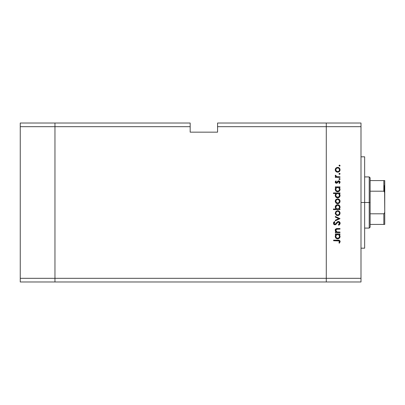 <?xml version="1.0" encoding="UTF-8"?>
<svg xmlns="http://www.w3.org/2000/svg" width="405" height="405" viewBox="0 0 405 405"><rect width="100%" height="100%" fill="white"/><g stroke="black" fill="none" stroke-linecap="round" stroke-linejoin="round"><path stroke-width="0.61" d="M54.964 281.976L54.964 123.024L20.25 123.024L20.25 126.679L20.25 123.024L54.964 123.024L54.964 126.679L54.964 123.024L190.168 123.024L54.964 123.024L54.964 126.679L20.25 126.679L190.168 126.679L190.168 123.024L190.168 126.679L54.964 126.679L54.964 278.321L54.964 126.679L54.964 278.321L20.25 278.321L20.25 126.679L20.25 278.321L326.283 278.321L326.283 123.024L217.571 123.024L217.571 126.679L326.283 126.679L326.283 123.024L217.571 123.024L217.571 132.157L190.168 132.157L190.168 126.679L190.168 132.157L217.571 132.157L217.571 126.679L326.283 126.679L326.283 278.321L326.283 126.679L326.283 278.321L54.964 278.321L54.964 281.976L54.964 278.321L54.964 281.976L20.25 281.976L20.25 278.321L20.25 281.976L326.283 281.976L326.283 278.321L360.997 278.321L360.997 126.679L326.283 126.679L360.997 126.679L360.997 281.976L326.283 281.976L326.283 278.321L326.283 281.976L360.997 281.976L360.997 278.321L326.283 278.321L326.283 281.976L54.964 281.976M364.652 202.5L360.997 202.5L364.652 202.5L364.652 156.821L364.652 248.179L364.652 202.5L369.218 202.5L369.218 228.081L369.218 202.5L364.652 202.5M339.987 232.05L339.987 232.622L339.987 232.05L339.987 232.622L335.315 232.622L335.315 232.05L336.155 232.05L335.472 231.275L335.289 229.797L335.973 228.845L337 228.547L339.987 228.526L339.987 229.098L336.337 229.311L335.806 230.369L336.246 231.473L337.198 231.994L339.987 232.05L337.041 231.959L335.806 230.369L336.727 229.164L339.987 229.098L339.987 228.526L337.598 228.526C336.226 228.405 335.441 228.987 335.234 230.273L336.155 232.05L335.315 232.05L335.315 232.622L339.987 232.622L335.315 232.622L335.315 232.05M340.149 223.302C340.068 222.213 339.491 221.606 338.418 221.474L339.441 221.824L340.124 222.952L339.749 224.476L338.894 225.17L338.428 224.704L339.157 224.137L339.491 223.185L339.208 222.441L338.55 222.056L337.613 222.416L335.558 224.689L334.621 224.805L333.664 224.127L333.507 222.74L334.51 221.555L334.905 222.077L334.095 223.494L334.894 224.259L335.634 223.924L337.35 221.869L338.418 221.474L334.894 224.259L334.084 223.322L334.905 222.077L334.51 221.555L333.426 223.261L334.92 224.836L335.892 224.476L337.785 222.274L338.413 222.046L339.496 223.302L338.428 224.704L338.752 225.246L340.149 223.302L338.752 225.246L338.428 224.704L339.476 223.074M335.315 217.095L335.315 216.472L339.987 218.604L335.315 220.816L335.315 220.198L338.717 218.644L335.315 217.095L335.315 216.472L339.987 218.604L335.315 216.472L335.315 217.095L338.717 218.644L335.315 220.198L335.315 220.816L339.987 218.685L335.315 220.816L335.315 220.198M337.664 215.571L336.003 214.928L335.234 213.151L336.003 211.375L337.664 210.732L339.375 211.435L340.068 213.151L339.38 214.868L337.664 215.571C339.147 215.435 339.947 214.625 340.068 213.151C339.947 211.673 339.142 210.868 337.664 210.732L336.003 211.375L335.234 213.151L336.003 214.928L337.664 215.571M337.436 203.674L335.826 202.864L335.244 201.012L336.175 199.341L337.902 198.855L339.684 199.913L340.058 201.498L339.38 202.976L337.664 203.685C339.147 203.548 339.947 202.738 340.068 201.26C339.947 199.786 339.142 198.982 337.664 198.845L336.003 199.488L335.234 201.26L336.003 203.042L337.902 203.674M335.963 187.621L335.315 187.449L335.315 186.877L339.987 186.877L339.987 187.449L339.177 187.449L340.018 188.816L339.891 190.294L338.575 191.621L337.4 191.783L336.292 191.378L335.406 190.274L335.234 189.343L335.462 188.274L336.18 187.449L335.234 189.343C335.36 190.826 336.165 191.641 337.638 191.793C339.122 191.656 339.932 190.846 340.068 189.358L339.177 187.449L339.987 187.449L339.987 186.877L335.315 186.877L335.315 187.449L335.315 186.877L339.987 186.877L339.987 187.449M339.005 165.599L339.537 165.068L340.068 165.599L339.911 165.979L339.041 165.807L339.157 165.225L339.638 165.078L340.068 165.599L339.537 165.068L339.005 165.599L339.537 166.136L339.005 165.599L339.537 165.068L340.058 165.706M339.375 171.502L337.436 172.191L335.669 171.188L335.244 170.029L335.421 168.809L336.773 167.523L337.902 167.376L339.01 167.766L340.028 169.305L339.906 170.713L339.38 171.497L337.664 172.201C339.147 172.064 339.947 171.259 340.068 169.781C339.947 168.303 339.142 167.498 337.664 167.366L336.003 168.004L335.234 169.781L335.826 171.386M339.005 173.882L339.537 173.35L340.068 173.882L339.537 174.413L339.005 173.882L339.537 173.35L340.058 173.988L339.43 174.403L339.041 174.089L339.157 173.507L340.028 173.679L339.537 173.35L339.005 173.882L339.537 174.413L339.015 173.775M339.987 176.793L339.987 177.365L339.987 176.793L339.987 177.365L335.315 177.365L335.315 176.793L336.003 176.793L335.294 176.003L335.391 175.152L336.636 176.636L339.987 176.793L336.813 176.691L335.391 175.152L335.234 175.654L336.003 176.793L335.315 176.793L335.315 177.365L339.987 177.365L335.315 177.365L335.315 176.793M339.005 179.045L339.537 178.514L340.068 179.045L339.537 179.582L339.005 179.045L339.537 178.514L340.068 179.045L339.739 179.542L339.157 179.425L339.015 178.944L339.329 178.554L339.911 178.671L340.068 179.045L339.537 178.514L339.005 179.045L339.43 179.572M336.646 183.257L335.867 183.136L335.32 182.554L335.289 181.744L335.897 180.893L336.297 181.283L335.816 182.209L336.312 182.685L336.899 182.503L338.342 180.863L339.243 180.908L339.977 181.653L340.028 182.559L339.436 183.516L339.005 183.136L339.446 181.906L338.818 181.389L338.256 181.577L337.178 183.055L336.459 183.268L337.178 183.055L338.742 181.384L339.496 182.209L339.005 183.136L339.436 183.516L340.068 182.179L338.717 180.807L337.998 181.025L336.433 182.695L335.806 182.088L336.297 181.283L335.897 180.893L335.234 182.088L336.459 183.268L337.178 183.055M333.426 193.519L336.216 193.519L333.426 193.519L333.426 192.942L339.987 192.942L339.987 193.519L339.177 193.519L339.851 194.365L340.028 195.904L339.663 196.779L338.575 197.686L336.707 197.675L335.629 196.764L335.289 194.856L336.216 193.519L335.234 195.407C335.36 196.891 336.165 197.711 337.638 197.863C339.122 197.721 339.932 196.911 340.068 195.428L339.177 193.519L339.987 193.519L339.987 192.942L333.426 192.942L333.426 193.519L333.426 192.942L339.987 192.942L339.987 193.519M339.987 209.01L339.122 209.01L339.987 209.01L339.987 209.587L333.426 209.587L333.426 209.01L336.16 209.01L335.472 208.17L335.274 206.631L335.937 205.381L336.95 204.763L338.59 204.849L339.77 205.927L340.013 207.669L339.122 209.01L340.068 207.122C339.942 205.639 339.137 204.819 337.659 204.667C336.175 204.808 335.365 205.619 335.234 207.107L336.16 209.01L333.426 209.01L333.426 209.587L339.987 209.587L339.987 209.01L339.987 209.587L333.426 209.587L333.426 209.01M335.963 234.682L335.315 234.51L335.315 233.933L339.987 233.933L339.987 234.51L339.177 234.51L340.018 235.877L339.891 237.355L338.575 238.677L337.4 238.844L336.292 238.434L335.406 237.335L335.234 236.398L335.462 235.33L336.18 234.51L335.234 236.398C335.36 237.882 336.165 238.702 337.638 238.854C339.122 238.717 339.932 237.902 340.068 236.419L339.177 234.51L339.987 234.51L339.987 233.933L335.315 233.933L335.315 234.51L335.315 233.933L339.987 233.933L339.987 234.51M339.415 243.197L338.919 242.863L339.496 241.623L339.137 240.945L333.593 240.737L333.593 240.165L339.43 240.373L340.149 241.658L339.415 243.197L338.919 242.863L339.496 241.623L338.919 242.863L339.415 243.197L340.149 241.658C339.937 240.489 339.193 239.993 337.912 240.165L333.593 240.165L333.593 240.737L337.846 240.737L339.456 241.37M326.283 123.024L360.997 123.024L360.997 126.679L360.997 123.024L326.283 123.024L326.283 126.679L326.283 123.024M339.537 166.136L340.068 165.599M339.911 165.979L339.643 166.121M335.279 170.277L335.421 170.758M335.244 170.029L335.244 169.528M335.826 168.181L335.279 169.265M336.003 168.004L337.664 167.366M338.59 167.543L338.134 167.407M339.005 167.766L339.37 168.065M340.028 170.262L339.901 170.713M336.18 171.705L337.436 172.191M336.763 172.039L336.378 171.847M338.134 172.155L338.59 172.024M339.01 171.796L339.38 171.497M336.489 171.209L337.669 171.629L338.691 171.32L339.365 170.49L339.36 169.067M336.094 168.799L335.806 169.781C335.917 168.657 336.54 168.045 337.669 167.938L336.363 168.47L336.955 168.075M339.365 169.077L338.691 168.242L337.669 167.938C338.793 168.04 339.4 168.657 339.496 169.781C339.4 170.91 338.793 171.523 337.669 171.629C336.54 171.523 335.917 170.91 335.806 169.781L336.494 171.214M339.157 173.507L339.425 173.36M339.43 173.36L339.825 173.436M339.537 174.413L340.068 173.882L339.537 174.413M335.391 175.152L335.234 175.654L335.391 175.152L335.887 175.466L335.831 175.942M335.887 175.466L335.806 175.76M336.479 176.575L337.846 176.788M337.932 176.788L337.613 176.777M339.43 178.524L339.739 178.554M340.068 179.045L339.537 179.582L340.033 179.248M335.244 181.911L335.386 181.516M335.897 180.893L336.297 181.283L335.816 182.209M335.963 181.632L335.806 182.088L336.433 182.695L337.223 182.073M335.811 182.027L336.433 182.695L337.254 182.022M336.201 182.65L336.899 182.503M338.894 180.817L339.238 180.903M339.481 181.04L339.906 181.511M339.436 183.516L339.005 183.136L339.456 182.473M338.894 181.399L339.486 182.341L339.451 181.926M337.927 182.053L338.742 181.384L338.221 181.617M335.588 182.939L335.988 183.192M335.431 182.761L335.254 182.326M338.342 180.863L338.079 180.979M339.177 187.449L339.567 187.844M340.063 189.221L340.018 188.821M340.068 189.358L339.663 190.715M339.36 191.079L338.934 191.428M335.234 189.343L335.244 189.064M335.254 188.983L335.35 188.548M335.315 187.449L336.034 187.566M335.841 188.932L336.332 187.996L335.806 189.332C335.897 188.183 336.514 187.555 337.659 187.449C338.798 187.555 339.41 188.188 339.496 189.338L338.97 187.991M339.081 190.527L339.461 189.702L338.631 190.922L337.228 191.175L336.332 190.659L335.816 189.515L336.484 190.801L338.048 191.175M337.436 191.211L336.839 191.028M336.57 190.866L336.064 190.315M336.332 187.996L336.94 187.586L336.332 187.996M338.701 187.758L336.94 187.586M339.355 190.056L339.496 189.338C339.39 190.471 338.772 191.099 337.643 191.221C336.514 191.099 335.902 190.471 335.806 189.332L335.836 189.697M337.178 191.16L338.448 191.023L339.188 190.375M336.798 191.008L337.122 191.145M340.063 195.291L340.058 195.666M339.891 196.369L339.663 196.784M339.36 197.149L338.575 197.686M338.924 197.503L337.638 197.863M336.494 197.574L336.104 197.296M335.927 197.134L335.629 196.764M335.406 196.344L335.254 195.752M335.234 195.407L335.244 195.129M335.254 195.073L335.482 194.344M335.487 194.329L335.801 193.889M338.377 193.651L336.93 193.656M336.332 194.066L336.94 193.651L336.104 194.349L335.806 195.402C335.897 194.248 336.514 193.62 337.659 193.519L337.659 193.519C338.798 193.625 339.41 194.253 339.496 195.407L338.97 194.056M338.96 196.729L337.228 197.24L335.937 196.116L336.484 196.87L337.643 197.291L338.717 196.931L339.355 196.121M337.436 197.275L336.839 197.093M336.57 196.931L336.064 196.379M336.104 194.349L335.841 195.002M339.081 196.592L339.496 195.407C339.39 196.536 338.772 197.164 337.643 197.291C336.514 197.164 335.902 196.536 335.806 195.402L335.937 196.116M335.279 201.761L336.175 199.341M339.01 199.25L339.37 199.543M339.805 200.11L340.028 200.789M339.375 202.981L339.005 203.28M336.763 203.518L336.226 203.224M335.669 199.857L335.421 200.288M335.947 200.556L336.489 199.837L335.806 201.265C335.917 200.141 336.54 199.523 337.669 199.422C336.54 199.523 335.917 200.141 335.806 201.265L336.494 202.692M337.127 199.493L336.489 199.837M339.198 200.237L337.669 199.422C338.793 199.523 339.4 200.141 339.496 201.265L339.041 200.024M339.466 201.624L339.496 201.265C339.4 202.389 338.793 203.006 337.669 203.107L338.975 202.576L339.466 200.905M336.12 202.292L337.669 203.107C336.54 203.006 335.917 202.389 335.806 201.265L335.841 201.624M335.239 207.244L335.244 206.869M335.274 206.626L335.578 205.836M340.068 207.122L340.053 207.4M339.78 205.942L339.37 205.396M336.813 208.823L336.332 208.469M339.461 207.502L339.496 207.127C339.405 208.281 338.788 208.909 337.643 209.01L337.643 209.01C336.504 208.899 335.892 208.271 335.806 207.122L336.104 208.165M336.95 205.391L335.806 207.122C335.912 205.988 336.53 205.36 337.659 205.239L338.97 205.801L337.294 205.279L336.347 205.801L335.887 206.58M339.425 207.674L338.681 208.707M336.601 208.702L338.367 208.879M339.365 207.856L339.456 207.527M337.659 205.239C338.788 205.365 339.4 205.993 339.496 207.127C339.4 205.993 338.788 205.365 337.659 205.239L337.294 205.279M335.234 213.151L335.279 213.648M339.01 211.137L339.375 211.435M339.375 214.868L339.005 215.166M336.763 215.409L336.226 215.111M336.489 214.579L337.669 214.994L338.975 214.463L339.496 213.151L339.041 211.911M335.947 212.443L336.358 211.845L335.806 213.151C335.917 212.028 336.54 211.41 337.669 211.309L337.304 211.339L337.669 211.309C336.54 211.41 335.917 212.028 335.806 213.151L336.358 214.458M336.955 211.44L336.358 211.845M338.383 211.451L337.669 211.309C338.793 211.41 339.4 212.028 339.496 213.151C339.4 214.275 338.793 214.893 337.669 214.994C336.54 214.893 335.917 214.28 335.806 213.151L335.841 213.516M339.198 212.124L338.97 211.84M336.125 214.189L336.494 214.584M340.144 223.479L340.094 223.773M339.334 222.634L338.555 222.056L337.613 222.416L338.545 222.056M334.621 224.805L333.882 224.416M333.841 224.375L333.659 224.122M333.447 222.998L333.69 222.355M333.745 222.269L333.963 222.016M334.51 221.555L334.753 222.193M334.464 222.456L334.13 223.666M335.548 224.006L335.016 224.254M335.72 223.838L336.044 223.418M336.236 223.15L336.555 222.715M336.768 222.451L337.026 222.163M337.486 221.773L338.089 221.51M339.658 222.031L339.096 221.616M335.77 231.701L335.249 230.541M335.239 230.399L335.37 229.569M335.269 229.883L335.694 229.078M335.618 229.159L336.337 228.668M336.56 228.612L337.243 228.531M336.763 228.577L339.987 228.526L339.987 229.098M337.522 229.098L336.433 229.265M336.97 229.129L337.254 229.108M336.322 229.321L336.034 229.579M335.856 229.959L335.826 230.627M336.479 231.685L336.788 231.873M336.803 231.878L337.198 231.994M337.041 231.959L338.296 232.05M340.028 236.895L338.57 238.677L339.36 238.14M337.638 238.854L337.183 238.813M335.411 237.34L335.254 236.743M335.289 235.842L335.441 235.381M335.315 234.51L336.034 234.622M339.663 237.775L339.891 237.355M338.028 234.541L336.332 235.057L336.94 234.642M338.98 235.057L339.36 235.68L338.377 234.642M338.95 237.725L339.461 236.763L338.96 237.72L337.8 238.272L336.332 237.72L335.816 236.576L335.942 237.117M337.436 238.267L336.839 238.089M336.57 237.922L337.643 238.282L338.96 237.72M336.337 235.052L335.806 236.393C335.897 235.239 336.514 234.611 337.659 234.51L337.659 234.51C338.798 234.617 339.41 235.244 339.496 236.398L339.36 235.675M336.104 235.34L335.841 235.994M339.081 237.583L339.496 236.398C339.39 237.527 338.772 238.155 337.643 238.282C336.514 238.16 335.902 237.527 335.806 236.393L335.836 236.758M336.069 237.37L335.937 237.107M333.593 240.737L333.593 240.165L337.912 240.165M339.066 240.251L338.686 240.195M339.982 240.914L340.114 241.274M339.223 242.392L339.496 241.623M339.243 241.031L338.894 240.828M338.6 240.773L337.846 240.742M339.466 170.14L339.466 169.422M338.975 168.475L338.691 168.242M338.372 168.075L337.486 167.948M335.947 169.072L335.841 170.146M336.12 170.809L336.358 171.087M336.955 171.492L338.028 171.593M339.461 189.702L339.461 188.973M338.028 187.48L337.476 187.459M335.836 188.968L335.816 189.515M339.496 195.407L339.461 195.038M338.98 194.066L338.701 193.828M338.028 193.549L337.659 193.519M335.836 195.033L335.836 195.762M336.484 196.87L338.059 197.24M338.372 199.559L337.304 199.452M336.955 202.976L338.028 203.077M335.806 207.122L335.867 207.603M336.925 208.874L337.643 209.01M337.826 209.005L338.965 208.464M339.486 207.314L338.97 205.801M339.466 213.511L339.466 212.792M338.975 211.84L338.372 211.445M338.028 211.339L337.669 211.309M336.955 214.863L338.028 214.964M339.461 236.763L339.461 236.034M335.836 236.024L335.816 236.576M336.484 237.862L337.33 238.251M337.643 238.282L338.059 238.231M335.391 229.848L335.234 229.346L335.391 229.848M384.203 185.601L384.203 191.368L384.203 185.601M383.839 224.426L370.135 224.426L370.135 202.5L369.218 202.5L369.218 176.919L369.218 202.5L370.135 202.5L370.135 227.165L370.135 224.426L384.75 224.426L384.75 211.638L384.598 212.878L383.839 213.799L370.135 213.799L383.839 213.799L383.839 224.426L383.839 213.799L384.598 212.878L384.75 211.638L384.75 224.426L384.132 224.426L384.598 224.426M383.839 191.201L370.135 191.201L370.135 202.5L370.135 177.835L370.135 191.201L383.839 191.201L384.598 192.117L384.75 211.638L384.75 180.574L370.135 180.574L383.839 180.574L383.839 191.201L383.839 180.574L384.74 180.574L384.608 192.162M384.132 191.307L384.74 193.048L384.598 192.117M360.997 248.179L364.652 248.179M360.997 156.821L364.652 156.821M370.135 227.165L369.218 228.081L364.652 228.081M364.652 176.919L369.218 176.919L370.135 177.835"/></g></svg>
